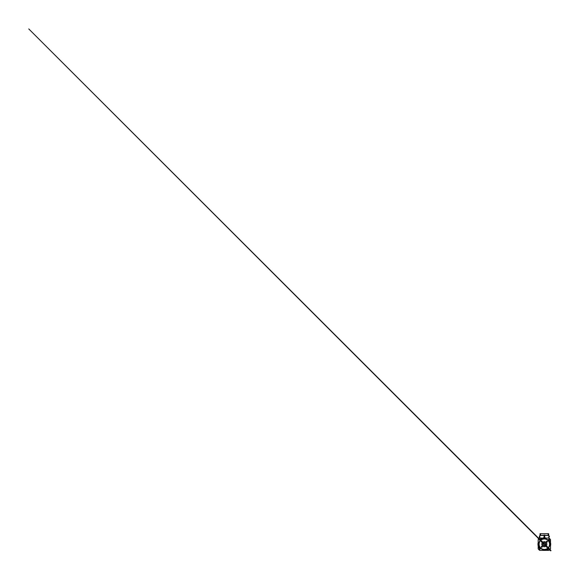<?xml version="1.0" encoding="UTF-8"?>
<svg xmlns="http://www.w3.org/2000/svg" width="580" height="580" viewBox="0 0 580 580"><rect width="100%" height="100%" fill="white"/><g stroke="black" fill="none" stroke-linecap="round" stroke-linejoin="round"><path stroke-width="0.87" d="M538.182 548.549L538.182 539.886M540.009 538.051L548.673 538.051M550.507 539.886L550.507 548.549M548.673 550.376L540.009 550.376M550.688 543.228L550.688 545.2M544.098 535.463L539.842 535.463L539.842 538.051M548.839 538.051L548.839 535.463L544.591 535.463M539.842 535.463L544.098 535.217M544.591 535.217L548.839 535.463M537.993 545.2L537.993 543.228M550.804 550.833L28.775 28.935L550.732 550.355M544.961 537.87L544.961 537.5L543.728 537.87M544.098 537.065L544.961 537.065L544.098 537.065L544.345 534.941L544.591 537.065L544.591 535.188L544.098 535.188L544.098 537.065M550.688 544.584L550.688 543.844M537.993 543.844L537.993 544.584M548.122 535.217L548.122 533.709L548.658 533.709L548.658 534.912M548.122 533.709L540.567 533.709L540.567 535.217M540.031 534.912L540.031 533.709L540.567 533.709M540.415 535.217L539.893 535.217M548.796 535.217L548.274 535.217M549.086 538.146L548.839 536.022M549.376 536.775L549.398 536.253M539.596 538.146L539.842 536.022M539.291 536.253L539.596 536.775M539.494 538.233L539.596 537.211M539.306 537.457L539.103 538.399M538.204 537.834L537.783 537.66L537.957 538.08M538.182 539.596A7.707 7.707 0 0 1 539.719 538.051L548.963 538.051A7.707 7.707 0 0 1 550.507 539.596L550.507 548.839A7.707 7.707 0 0 1 548.963 550.376L539.719 550.376A7.707 7.707 0 0 1 538.182 548.839L538.182 539.596M549.477 539.53A0.45 0.45 0 0 0 549.028 539.081A0.45 0.45 0 0 0 548.578 539.53A0.45 0.45 0 0 0 549.028 539.98A0.45 0.45 0 0 0 549.477 539.53M539.661 539.081A0.45 0.45 0 0 0 539.212 539.53A0.45 0.45 0 0 0 539.661 539.98A0.45 0.45 0 0 0 540.103 539.53A0.45 0.45 0 0 0 539.661 539.081M539.212 548.898A0.45 0.45 0 0 0 539.661 549.347A0.45 0.45 0 0 0 540.103 548.898A0.45 0.45 0 0 0 539.661 548.455A0.45 0.45 0 0 0 539.212 548.898M549.028 549.347A0.45 0.45 0 0 0 549.477 548.898A0.45 0.45 0 0 0 549.028 548.455A0.45 0.45 0 0 0 548.578 548.898A0.45 0.45 0 0 0 549.028 549.347M541.785 538.878A0.522 0.522 0 0 0 541.263 538.356A0.522 0.522 0 0 0 540.741 538.878A0.522 0.522 0 0 0 541.263 539.4A0.522 0.522 0 0 0 541.785 538.878M549.68 541.655A0.522 0.522 0 0 0 550.202 541.133A0.522 0.522 0 0 0 549.68 540.611A0.522 0.522 0 0 0 549.159 541.133A0.522 0.522 0 0 0 549.68 541.655M546.904 549.55A0.522 0.522 0 0 0 547.426 550.079A0.522 0.522 0 0 0 547.948 549.55A0.522 0.522 0 0 0 547.426 549.028A0.522 0.522 0 0 0 546.904 549.55M539.009 546.773A0.522 0.522 0 0 0 538.486 547.295A0.522 0.522 0 0 0 539.009 547.817A0.522 0.522 0 0 0 539.53 547.295A0.522 0.522 0 0 0 539.009 546.773M538.798 544.214A5.546 5.546 0 0 1 544.345 538.668A5.546 5.546 0 0 1 549.891 544.214A5.546 5.546 0 0 1 544.345 549.76A5.546 5.546 0 0 1 538.798 544.214M549.579 544.214A5.242 5.242 0 0 0 544.345 538.979A5.242 5.242 0 0 0 539.103 544.214A5.242 5.242 0 0 0 544.345 549.456A5.242 5.242 0 0 0 549.579 544.214M547.418 541.604A0.464 0.464 0 0 0 546.962 541.14A0.464 0.464 0 0 0 546.498 541.604A0.464 0.464 0 0 0 546.962 542.061A0.464 0.464 0 0 0 547.418 541.604M541.727 541.14A0.464 0.464 0 0 0 541.27 541.604A0.464 0.464 0 0 0 541.727 542.061A0.464 0.464 0 0 0 542.191 541.604A0.464 0.464 0 0 0 541.727 541.14M541.27 546.831A0.464 0.464 0 0 0 541.727 547.295A0.464 0.464 0 0 0 542.191 546.831A0.464 0.464 0 0 0 541.727 546.367A0.464 0.464 0 0 0 541.27 546.831M546.962 547.295A0.464 0.464 0 0 0 547.418 546.831A0.464 0.464 0 0 0 546.962 546.367A0.464 0.464 0 0 0 546.498 546.831A0.464 0.464 0 0 0 546.962 547.295M546.962 541.249L546.962 541.952L546.962 541.249M546.962 541.292L546.962 541.909L546.962 541.292M541.379 541.604L542.082 541.604L541.379 541.604M541.423 541.604L542.039 541.604L541.423 541.604M541.727 547.179L541.727 546.476L541.727 547.179M541.727 547.136L541.727 546.519L541.727 547.136M547.31 546.831L546.606 546.831L547.31 546.831M547.266 546.831L546.65 546.831L547.266 546.831M541.814 544.214A2.53 2.53 0 0 1 544.345 541.691A2.53 2.53 0 0 1 546.867 544.214A2.53 2.53 0 0 1 544.345 546.744A2.53 2.53 0 0 1 541.814 544.214M545.882 544.214A1.544 1.544 0 0 1 544.345 545.758A1.544 1.544 0 0 1 542.8 544.214A1.544 1.544 0 0 1 544.345 542.677A1.544 1.544 0 0 1 545.882 544.214M543.047 544.214A1.298 1.298 0 0 1 544.345 542.923A1.298 1.298 0 0 1 545.635 544.214A1.298 1.298 0 0 1 544.345 545.512A1.298 1.298 0 0 1 543.047 544.214M540.785 538.878A0.471 0.471 0 0 1 541.263 538.407A0.471 0.471 0 0 1 541.735 538.878A0.471 0.471 0 0 1 541.263 539.349A0.471 0.471 0 0 1 540.785 538.878M540.865 538.878A0.399 0.399 0 0 1 541.263 538.479A0.399 0.399 0 0 1 541.662 538.878A0.399 0.399 0 0 1 541.263 539.277A0.399 0.399 0 0 1 540.865 538.878M549.68 540.662A0.471 0.471 0 0 1 550.159 541.133A0.471 0.471 0 0 1 549.68 541.611A0.471 0.471 0 0 1 549.209 541.133A0.471 0.471 0 0 1 549.68 540.662M549.68 540.734A0.399 0.399 0 0 1 550.079 541.133A0.399 0.399 0 0 1 549.68 541.532A0.399 0.399 0 0 1 549.282 541.133A0.399 0.399 0 0 1 549.68 540.734M547.897 549.55A0.471 0.471 0 0 1 547.426 550.029A0.471 0.471 0 0 1 546.954 549.55A0.471 0.471 0 0 1 547.426 549.079A0.471 0.471 0 0 1 547.897 549.55M547.824 549.55A0.399 0.399 0 0 1 547.426 549.956A0.399 0.399 0 0 1 547.027 549.55A0.399 0.399 0 0 1 547.426 549.151A0.399 0.399 0 0 1 547.824 549.55M539.009 547.774A0.471 0.471 0 0 1 538.53 547.295A0.471 0.471 0 0 1 539.009 546.824A0.471 0.471 0 0 1 539.48 547.295A0.471 0.471 0 0 1 539.009 547.774M539.009 547.694A0.399 0.399 0 0 1 538.61 547.295A0.399 0.399 0 0 1 539.009 546.897A0.399 0.399 0 0 1 539.407 547.295A0.399 0.399 0 0 1 539.009 547.694M550.978 550.601L549.767 549.289L550.616 550.384M549.615 549.833L550.55 550.775L549.615 549.833M549.115 549.34L548.593 548.811M544.098 537.008L543.728 537.5M544.591 537.008L544.961 537.5M539.269 538.791L538.131 537.653L539.269 538.791M537.711 537.834L538.922 539.139L538.073 538.051"/></g></svg>
